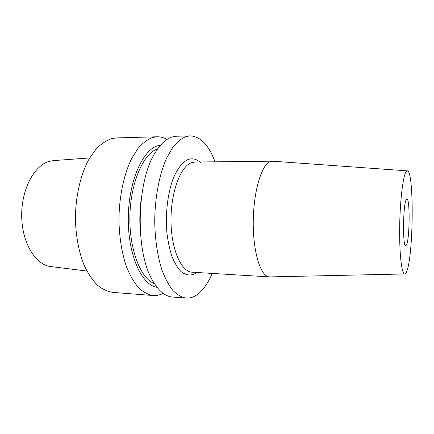 <?xml version="1.0" encoding="UTF-8"?>
<svg xmlns="http://www.w3.org/2000/svg" width="434" height="434" viewBox="0 0 434 434"><rect width="100%" height="100%" fill="white"/><g stroke="black" fill="none" stroke-linecap="round" stroke-linejoin="round"><path stroke-width="0.65" d="M406.278 199.629L406.897 199.087C410.081 198.267 409.734 238.662 406.544 244.852L405.736 245.758C402.502 247.206 402.98 204.002 406.278 199.629M215.02 161.811C208.803 145.07 200.508 136.417 190.141 135.858L176.524 136.238L172.331 136.916C166.39 138.679 160.813 143.725 155.589 152.063C136.607 180.208 134.838 251.134 152.394 280.19C158.437 290.856 165.148 296.471 172.51 297.04L186.094 298.098C190.559 298.38 194.844 296.769 198.951 293.27C204.061 288.822 208.488 282.203 212.237 273.42M190.141 135.858L186.088 136.542C181.493 138.441 177.034 142.081 172.716 147.457L166.754 157.797C159.408 174.029 154.862 197.448 154.716 221.448C155.074 239.714 157.466 255.854 161.904 269.872C165.104 278.324 168.761 285.187 172.873 290.46C177.148 294.735 181.553 297.285 186.094 298.098M273.035 161.226L269.46 161.974C260.883 166.113 253.141 193.694 253.244 223.618C253.266 253.559 261.008 276.821 269.454 276.897L270.149 276.897M406.115 171.674C403.05 175.727 400.018 200.513 399.671 227.004C399.291 253.51 401.672 274.049 404.629 273.968C405.323 274.011 406.012 273.154 406.701 271.396C413.602 255.528 414.226 169.694 407.206 170.855L406.115 171.674M160.596 145.162L157.775 145.775C142.439 149.963 128.318 182.161 128.274 218.828C128.095 255.501 141.896 285.263 157.048 287.33M167.003 139.444C163.813 137.594 160.499 136.71 157.054 136.781L152.665 137.459C147.69 139.336 142.873 142.905 138.213 148.168L131.79 158.28C123.891 174.142 119.046 197.003 118.949 220.429C119.377 238.261 122.008 254.036 126.837 267.751C130.319 276.029 134.29 282.762 138.755 287.948C143.394 292.163 148.173 294.691 153.093 295.527C156.528 295.771 159.886 295.049 163.162 293.362M157.764 148.764C143.654 153.11 130.699 181.889 129.912 215.524C129.017 249.159 140.524 278.552 154.401 283.597M141.576 196.271C139.65 209.253 139.325 222.279 140.6 235.342M89.702 157.938L53.697 160.591L49.574 161.269C34.324 165.034 21.174 189.501 21.7 216.441C22.091 243.393 35.897 265.282 51.055 266.59L86.881 271.044M157.054 136.781L116.572 137.909L111.793 138.587C106.379 140.426 101.149 143.909 96.098 149.036L89.154 158.871C80.632 174.289 75.451 196.461 75.407 219.192C75.923 236.492 78.82 251.818 84.093 265.163C87.896 273.23 92.225 279.805 97.091 284.883C102.147 289.022 107.355 291.523 112.715 292.38L153.093 295.527M272.34 161.188L194.926 162.028L191.231 162.783C180.267 166.77 170.633 192.935 171.007 221.307C171.278 249.696 181.331 271.939 192.175 272.199L269.454 276.897M197.058 272.498C191.687 276.122 186.311 275.785 180.924 271.483C177.522 267.832 174.501 262.754 171.864 256.239C169.531 249.007 167.849 240.892 166.813 231.886C165.338 213.436 167.703 193.564 172.976 179.128C177.148 168.859 182.421 162.121 187.976 159.56C192.452 157.949 196.667 158.99 200.617 162.685M404.629 273.968L269.66 276.908M407.206 170.855L272.547 161.188"/></g></svg>
